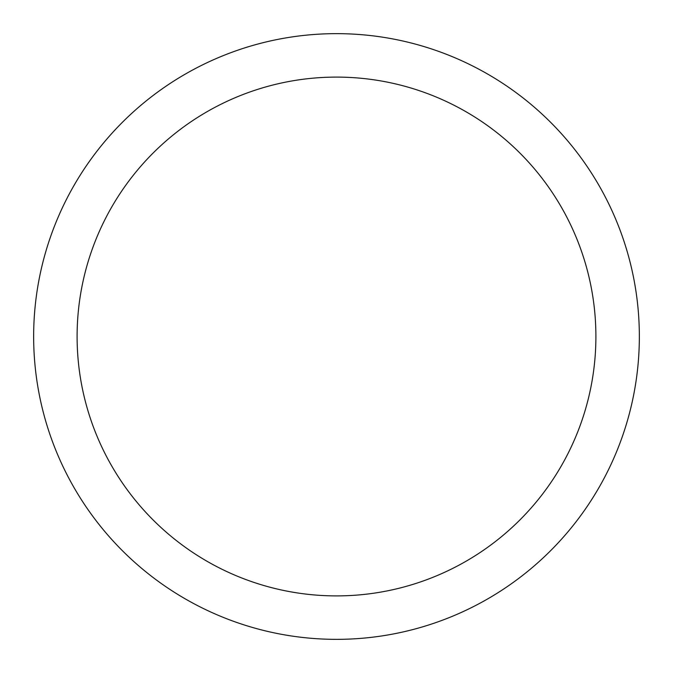 <?xml version="1.0" encoding="UTF-8"?>
<svg xmlns="http://www.w3.org/2000/svg" width="673" height="673" viewBox="0 0 673 673"><rect width="100%" height="100%" fill="white"/><g stroke="black" fill="none" stroke-linecap="round" stroke-linejoin="round"><path stroke-width="1.01" d="M77.101 336.5A259.399 259.399 0 0 1 336.5 77.101A259.399 259.399 0 0 1 595.899 336.5A259.399 259.399 0 0 1 336.5 595.899A259.399 259.399 0 0 1 77.101 336.5M639.35 336.5A302.85 302.85 0 0 1 336.5 639.35A302.85 302.85 0 0 1 33.65 336.5A302.85 302.85 0 0 1 336.5 33.65A302.85 302.85 0 0 1 639.35 336.5"/></g></svg>
